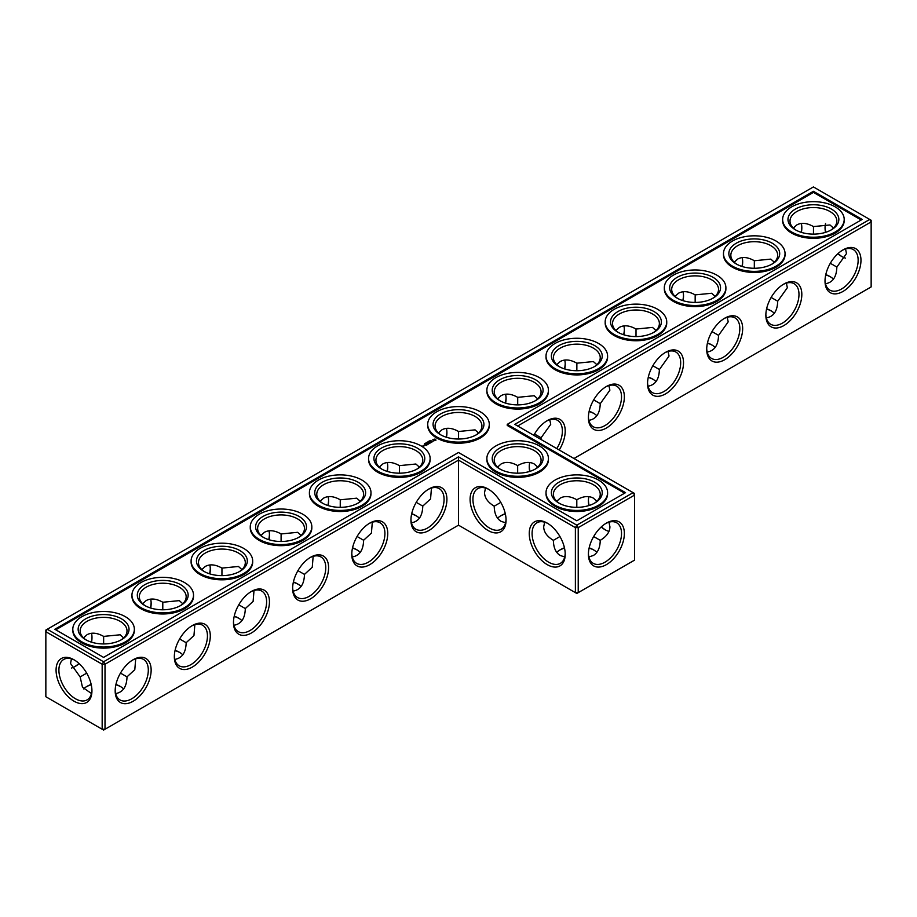 <?xml version="1.0" encoding="UTF-8"?>
<svg xmlns="http://www.w3.org/2000/svg" width="917" height="917" viewBox="0 0 917 917"><rect width="100%" height="100%" fill="white"/><g stroke="black" fill="none" stroke-linecap="round" stroke-linejoin="round"><path stroke-width="1.38" d="M517.658 473.183L517.658 465.607L517.658 473.183M529.258 466.042A25.435 14.683 -120 0 0 529.946 471.349M588.416 500.189A25.435 14.683 -120 0 0 589.104 505.508M601.403 526.805A25.435 14.683 -120 0 0 605.656 530.06M517.658 425.992L871.15 221.903L871.15 286.918L573.962 458.5M860.971 260.279A25.435 14.683 120 0 0 842.998 249.905A25.435 14.683 120 0 0 825.013 281.049A25.435 14.683 120 0 0 842.998 291.434A25.435 14.683 120 0 0 860.971 260.279M801.825 294.437A25.435 14.683 120 0 0 783.84 284.052A25.435 14.683 120 0 0 765.855 315.196A25.435 14.683 120 0 0 783.84 325.581A25.435 14.683 120 0 0 801.825 294.437M742.667 328.584A25.435 14.683 120 0 0 724.682 318.21A25.435 14.683 120 0 0 706.709 349.354A25.435 14.683 120 0 0 724.682 359.739A25.435 14.683 120 0 0 742.667 328.584M683.52 362.742A25.435 14.683 120 0 0 665.536 352.357A25.435 14.683 120 0 0 647.551 383.501A25.435 14.683 120 0 0 665.536 393.886A25.435 14.683 120 0 0 683.52 362.742M624.362 396.889A25.435 14.683 120 0 0 606.378 386.504A25.435 14.683 120 0 0 588.405 417.659A25.435 14.683 120 0 0 606.378 428.033A25.435 14.683 120 0 0 624.362 396.889M559.221 449.983A25.435 14.683 120 0 0 565.216 431.047A25.435 14.683 120 0 0 547.231 420.662A25.435 14.683 120 0 0 533.82 435.323M633.12 492.647L634.541 493.472L634.541 495.111L633.12 492.647L576.804 525.166L458.5 456.861L103.587 661.765L47.271 629.257L45.85 631.721L102.165 664.229L103.587 661.765L105.008 664.229L102.165 664.229L102.165 729.256L103.587 730.07L105.008 729.256L102.165 729.256L45.85 696.737L45.85 630.082L813.413 186.93L869.729 219.438L514.815 424.353L633.12 492.647M458.5 525.166L458.5 460.139L575.383 527.619L578.226 527.619L576.804 525.166L575.383 527.619L575.383 592.646L578.226 592.646L634.541 560.138L634.541 495.111L578.226 527.619L578.226 592.646L576.804 593.471L458.5 525.166L105.008 729.256L105.008 664.229L458.5 460.139L458.5 456.861M529.739 462.5A23.418 13.526 -120 0 0 529.247 466.833A23.418 13.526 -120 0 0 529.682 471.441M588.886 496.659A23.418 13.526 -120 0 0 588.405 500.98A23.418 13.526 -120 0 0 588.829 505.588M601.197 526.988A23.418 13.526 -120 0 0 604.968 529.671A23.418 13.526 -120 0 0 608.957 531.413M871.15 221.903L869.729 219.438L871.15 220.263L871.15 221.903M825.025 280.201A23.418 13.526 120 0 0 829.862 290.127A23.418 13.526 120 0 0 847.916 283.857A23.418 13.526 120 0 0 858.14 260.279A23.418 13.526 120 0 0 853.28 249.562A23.418 13.526 120 0 0 842.264 250.341M765.867 314.359A23.418 13.526 120 0 0 770.704 324.286A23.418 13.526 120 0 0 788.758 318.004A23.418 13.526 120 0 0 798.982 294.437A23.418 13.526 120 0 0 794.133 283.708A23.418 13.526 120 0 0 783.118 284.488M706.72 348.506A23.418 13.526 120 0 0 711.558 358.432A23.418 13.526 120 0 0 729.611 352.162A23.418 13.526 120 0 0 739.836 328.584A23.418 13.526 120 0 0 734.976 317.867A23.418 13.526 120 0 0 723.96 318.646M647.562 382.653A23.418 13.526 120 0 0 652.4 392.591A23.418 13.526 120 0 0 670.453 386.309A23.418 13.526 120 0 0 680.678 362.742A23.418 13.526 120 0 0 675.829 352.013A23.418 13.526 120 0 0 664.814 352.793M588.416 416.811A23.418 13.526 120 0 0 593.253 426.737A23.418 13.526 120 0 0 611.295 420.467A23.418 13.526 120 0 0 621.52 396.889A23.418 13.526 120 0 0 616.671 386.172A23.418 13.526 120 0 0 605.656 386.94M556.791 448.585A23.418 13.526 120 0 0 562.373 431.047A23.418 13.526 120 0 0 557.525 420.318A23.418 13.526 120 0 0 546.509 421.098M86.336 686.764A25.435 14.683 180 0 1 91.241 684.724M115.886 684.712A25.435 14.683 180 0 1 120.826 686.764M175.032 650.554A25.435 14.683 180 0 1 179.984 652.617M234.19 616.407A25.435 14.683 180 0 1 239.131 618.471M293.337 582.261A25.435 14.683 180 0 1 298.289 584.312M352.495 548.102A25.435 14.683 180 0 1 357.435 550.166M411.641 513.956A25.435 14.683 180 0 1 416.593 516.007M589.104 411.492A25.435 14.683 180 0 1 594.044 413.556M648.25 377.345A25.435 14.683 180 0 1 653.202 379.409M707.408 343.199A25.435 14.683 180 0 1 712.36 345.25M766.566 309.04A25.435 14.683 180 0 1 771.506 311.104M825.713 274.894A25.435 14.683 180 0 1 830.664 276.945M559.565 550.166A25.435 14.683 180 0 1 564.505 548.102M589.104 548.102A25.435 14.683 180 0 1 594.044 550.166M500.407 516.007A25.435 14.683 180 0 1 505.359 513.956M813.413 191.298L862.163 219.438L507.239 424.353L625.543 492.647L576.804 520.787L458.5 452.494L103.587 657.397L54.837 629.257L813.413 191.298L813.413 192.387L55.788 629.807M606.378 564.643A25.435 14.683 -60 0 1 588.405 554.258A25.435 14.683 -60 0 1 606.378 523.114A25.435 14.683 -60 0 1 624.362 533.499A25.435 14.683 -60 0 1 606.378 564.643M537.717 467.12L534.221 463.968C529.602 461.469 524.077 462.019 517.658 465.607L517.658 465.607C511.228 462.019 505.703 461.469 501.095 463.968L497.587 467.12M593.666 536.537L600.234 540.331C606.55 536.56 609.782 532.055 609.931 526.805L608.957 522.197M596.875 501.267L593.368 498.114C588.748 495.616 583.235 496.166 576.804 499.754L576.804 507.33M576.804 499.754L576.804 499.754C570.385 496.166 564.861 495.616 560.241 498.114L556.734 501.267M842.264 256.794A25.367 14.649 60 0 1 838.046 253.562M825.758 232.276A25.367 14.649 60 0 1 825.071 227.003M845.531 248.988L846.494 253.562L836.843 267.111C836.556 276.945 832.774 282.493 825.495 283.743M786.385 283.147L787.348 287.72L777.685 301.269C777.398 311.104 773.616 316.64 766.348 317.89M727.227 317.293L728.19 321.867L718.538 335.416C718.252 345.25 714.469 350.798 707.19 352.036M668.08 351.44L669.032 356.014L659.38 369.574C659.094 379.409 655.311 384.945 648.044 386.195M608.922 385.598L609.885 390.172L600.234 403.721C599.936 413.556 596.165 419.103 588.886 420.341M549.764 419.745L550.727 424.319L541.076 437.799L541.03 439.484M115.943 684.437A23.418 13.526 180 0 1 120.15 686.363L120.15 686.363A23.418 13.526 180 0 1 123.646 688.942M83.539 688.919A23.418 13.526 180 0 1 87.023 686.363A23.418 13.526 180 0 1 91.184 684.449M175.09 650.279A23.418 13.526 180 0 1 179.296 652.205L179.296 652.205A23.418 13.526 180 0 1 182.804 654.795M234.248 616.132A23.418 13.526 180 0 1 238.454 618.058L238.454 618.058A23.418 13.526 180 0 1 241.95 620.649M293.406 581.974A23.418 13.526 180 0 1 297.601 583.9L297.601 583.9A23.418 13.526 180 0 1 301.108 586.49M352.552 547.827A23.418 13.526 180 0 1 356.759 549.753L356.759 549.753A23.418 13.526 180 0 1 360.266 552.343M411.71 513.68A23.418 13.526 180 0 1 415.905 515.606L415.905 515.606A23.418 13.526 180 0 1 419.413 518.185M589.161 411.217A23.418 13.526 180 0 1 593.368 413.143L593.368 413.143A23.418 13.526 180 0 1 596.875 415.733M648.319 377.07A23.418 13.526 180 0 1 652.526 378.996L652.526 378.996A23.418 13.526 180 0 1 656.022 381.587M707.466 342.924A23.418 13.526 180 0 1 711.672 344.849L711.672 344.849A23.418 13.526 180 0 1 715.18 347.428M766.623 308.765A23.418 13.526 180 0 1 770.83 310.691L770.83 310.691A23.418 13.526 180 0 1 774.326 313.282M825.77 274.619A23.418 13.526 180 0 1 829.977 276.544L829.977 276.544A23.418 13.526 180 0 1 833.484 279.123M589.161 547.827A23.418 13.526 180 0 1 593.368 549.753L593.368 549.753A23.418 13.526 180 0 1 596.875 552.343M556.734 552.343A23.418 13.526 180 0 1 560.241 549.753A23.418 13.526 180 0 1 564.448 547.827M497.587 518.185A23.418 13.526 180 0 1 501.095 515.606A23.418 13.526 180 0 1 505.29 513.68M507.239 424.353L507.239 425.442L624.603 493.197M861.212 219.988L813.413 192.387M605.656 523.55A23.418 13.526 -60 0 1 616.671 522.77A23.418 13.526 -60 0 1 620.259 541.546A23.418 13.526 -60 0 1 604.968 562.19A23.418 13.526 -60 0 1 593.253 563.347A23.418 13.526 -60 0 1 588.416 553.421M559.943 536.537L553.387 540.331C553.49 547.69 555.771 552.745 560.241 555.496L564.723 556.951M544.652 522.197L543.678 526.805C543.827 532.055 547.059 536.56 553.387 540.331M500.407 469.286A23.418 13.526 180 0 1 494.229 460.139A23.418 13.526 180 0 1 508.694 447.645A23.418 13.526 180 0 1 534.221 450.579A23.418 13.526 180 0 1 541.076 460.139A23.418 13.526 180 0 1 534.898 469.286M500.797 502.39L494.229 506.173C494.332 513.531 496.624 518.586 501.095 521.337L505.565 522.793M485.506 488.039L484.531 492.647C484.669 497.897 487.913 502.401 494.229 506.173M588.886 556.951L593.368 555.496C597.838 552.745 600.119 547.69 600.234 540.331M559.565 503.444A23.418 13.526 180 0 1 553.387 494.286A23.418 13.526 180 0 1 567.841 481.792A23.418 13.526 180 0 1 593.368 484.726A23.418 13.526 180 0 1 600.234 494.286A23.418 13.526 180 0 1 594.044 503.444M845.531 258.135A23.361 13.48 60 0 1 841.577 256.405A23.361 13.48 60 0 1 837.84 253.757M825.483 232.368A23.361 13.48 60 0 1 825.059 227.794A23.361 13.48 60 0 1 825.541 223.507M813.459 234.122L813.482 226.579L829.977 224.963L833.461 228.081M836.843 267.042L830.298 263.282M796.174 230.236A23.418 13.526 180 0 1 789.995 221.077A23.418 13.526 180 0 1 804.45 208.583A23.418 13.526 180 0 1 829.977 211.518A23.418 13.526 180 0 1 836.843 221.077A23.418 13.526 180 0 1 830.664 230.236M793.354 228.058L796.85 224.906C801.469 222.407 806.994 222.957 813.413 226.545L813.482 226.579M754.313 268.268L754.336 260.737L770.83 259.11L774.303 262.228M777.685 301.189L771.151 297.44M737.016 264.383A23.418 13.526 180 0 1 730.838 255.224A23.418 13.526 180 0 1 745.303 242.73A23.418 13.526 180 0 1 770.83 245.664A23.418 13.526 180 0 1 777.685 255.224A23.418 13.526 180 0 1 771.506 264.383M734.196 262.205L737.704 259.053C742.323 256.554 747.836 257.104 754.267 260.692L754.336 260.737M695.155 302.427L695.178 294.884L711.672 293.257L715.157 296.386M718.538 335.335L711.993 331.587M677.869 298.529A23.418 13.526 180 0 1 671.691 289.382A23.418 13.526 180 0 1 686.145 276.888A23.418 13.526 180 0 1 711.672 279.823A23.418 13.526 180 0 1 718.538 289.382A23.418 13.526 180 0 1 712.36 298.529M675.05 296.351L678.546 293.211C683.165 290.712 688.69 291.262 695.109 294.85L695.178 294.884M636.008 336.573L636.02 329.043L652.526 327.415L655.999 330.533M659.38 369.494L652.847 365.734M618.711 332.688A23.418 13.526 180 0 1 612.533 323.529A23.418 13.526 180 0 1 626.999 311.035A23.418 13.526 180 0 1 652.526 313.969A23.418 13.526 180 0 1 659.38 323.529A23.418 13.526 180 0 1 653.202 332.688M615.892 330.51L619.399 327.358C624.007 324.859 629.532 325.409 635.962 328.997L636.02 329.043M576.85 370.732L576.873 363.189L593.368 361.562L596.852 364.679M600.234 403.64L593.689 399.892M559.565 366.834A23.418 13.526 180 0 1 553.387 357.687A23.418 13.526 180 0 1 567.841 345.193A23.418 13.526 180 0 1 593.368 348.116A23.418 13.526 180 0 1 600.234 357.687A23.418 13.526 180 0 1 594.044 366.834M556.734 364.657L560.241 361.504C564.861 359.017 570.385 359.556 576.804 363.155L576.873 363.189M517.704 404.878L517.715 397.336L534.221 395.72L537.694 398.838M541.076 437.799L534.542 434.039M500.407 400.993A23.418 13.526 180 0 1 494.229 391.834A23.418 13.526 180 0 1 508.694 379.34A23.418 13.526 180 0 1 534.221 382.274A23.418 13.526 180 0 1 541.076 391.834A23.418 13.526 180 0 1 534.898 400.993M497.587 398.815L501.095 395.663C505.703 393.164 511.228 393.714 517.658 397.302L517.715 397.336M458.546 439.025L458.569 431.494L475.063 429.867L478.536 432.984M801.114 232.288A25.435 14.683 120 0 0 801.813 226.98M741.968 266.446A25.435 14.683 120 0 0 742.655 261.127M682.81 300.593A25.435 14.683 120 0 0 683.497 295.285M623.663 334.739A25.435 14.683 120 0 0 624.351 329.432M564.505 368.898A25.435 14.683 120 0 0 565.193 363.579M505.359 403.044A25.435 14.683 120 0 0 506.046 397.737M446.888 431.884A25.435 14.683 -60 0 1 446.201 437.203M387.742 466.042A25.435 14.683 -60 0 1 387.054 471.349M328.584 500.189A25.435 14.683 -60 0 1 327.896 505.508M269.438 534.347A25.435 14.683 -60 0 1 268.75 539.654M210.28 568.494A25.435 14.683 -60 0 1 209.592 573.801M151.133 602.641A25.435 14.683 -60 0 1 150.434 607.96M91.975 636.799A25.435 14.683 -60 0 1 91.287 642.106M78.954 663.438A25.435 14.683 -60 0 1 74.736 666.659M74.002 659.77L74.002 659.77A25.367 14.649 60 0 1 91.941 690.845A25.367 14.649 60 0 1 74.002 701.196A25.367 14.649 60 0 1 56.075 670.132A25.367 14.649 60 0 1 74.002 659.77L74.002 659.77M410.942 520.111A25.435 14.683 -60 0 1 428.927 488.967A25.435 14.683 -60 0 1 446.911 499.341A25.435 14.683 -60 0 1 428.927 530.496A25.435 14.683 -60 0 1 410.942 520.111M351.784 554.258A25.435 14.683 -60 0 1 369.769 523.114A25.435 14.683 -60 0 1 387.753 533.499A25.435 14.683 -60 0 1 369.769 564.643A25.435 14.683 -60 0 1 351.784 554.258M292.638 588.416A25.435 14.683 -60 0 1 310.622 557.261A25.435 14.683 -60 0 1 328.595 567.646A25.435 14.683 -60 0 1 310.622 598.79A25.435 14.683 -60 0 1 292.638 588.416M233.48 622.563A25.435 14.683 -60 0 1 251.464 591.419A25.435 14.683 -60 0 1 269.449 601.804A25.435 14.683 -60 0 1 251.464 632.948A25.435 14.683 -60 0 1 233.48 622.563M174.333 656.721A25.435 14.683 -60 0 1 192.318 625.566A25.435 14.683 -60 0 1 210.291 635.951A25.435 14.683 -60 0 1 192.318 667.095A25.435 14.683 -60 0 1 174.333 656.721M115.175 690.868A25.435 14.683 -60 0 1 133.16 659.724A25.435 14.683 -60 0 1 151.145 670.098A25.435 14.683 -60 0 1 133.16 701.253A25.435 14.683 -60 0 1 115.175 690.868M506.058 520.111A25.435 14.683 -120 0 0 488.073 488.967A25.435 14.683 -120 0 0 470.089 499.341A25.435 14.683 -120 0 0 488.073 530.496A25.435 14.683 -120 0 0 506.058 520.111M565.216 554.258A25.435 14.683 -120 0 0 547.231 523.114A25.435 14.683 -120 0 0 529.247 533.499A25.435 14.683 -120 0 0 547.231 564.643A25.435 14.683 -120 0 0 565.216 554.258M135.705 658.807L134.799 669.685L127.004 676.861L120.471 673.101M127.004 676.861L127.004 676.929C126.718 686.764 122.935 692.312 115.668 693.561M91.459 693.493L82.484 687.28L80.157 676.929L70.506 663.438L71.469 658.864M86.691 673.158L80.157 676.929M194.851 624.66L193.957 635.538L186.162 642.702L179.617 638.954M186.162 642.702L186.162 642.783C185.876 652.617 182.093 658.154 174.815 659.403M254.009 590.502L253.115 601.392L245.309 608.556L238.775 604.796M245.309 608.556L245.309 608.624C245.022 618.471 241.24 624.007 233.973 625.256M313.155 556.355L312.261 567.233L304.467 574.397L297.922 570.649M304.467 574.397L304.467 574.478C304.18 584.312 300.398 589.86 293.119 591.098M372.313 522.197L371.419 533.086L363.613 540.251L357.08 536.502M363.613 540.251L363.613 540.331C363.327 550.166 359.544 555.702 352.277 556.951M431.46 488.05L430.566 498.928L422.771 506.092L416.226 502.344M422.771 506.092L422.771 506.173C422.485 516.007 418.702 521.555 411.435 522.793M844.202 219.438L844.202 220.527A30.788 17.778 180 0 1 813.413 238.305A30.788 17.778 180 0 1 782.637 220.527L782.637 219.438A30.788 17.778 0 0 0 813.413 237.216A30.788 17.778 0 0 0 844.202 219.438A30.788 17.778 0 0 0 825.197 203.012A30.788 17.778 0 0 0 791.646 206.875A30.788 17.778 0 0 0 782.637 219.438M785.044 253.585L785.044 254.685A30.788 17.778 180 0 1 754.267 272.452A30.788 17.778 180 0 1 723.479 254.685L723.479 253.585A30.788 17.778 0 0 0 754.267 271.363A30.788 17.778 0 0 0 785.044 253.585A30.788 17.778 0 0 0 766.05 237.171A30.788 17.778 0 0 0 732.5 241.022A30.788 17.778 0 0 0 723.479 253.585M725.897 287.743L725.897 288.832A30.788 17.778 180 0 1 695.109 306.61A30.788 17.778 180 0 1 664.321 288.832L664.321 287.743A30.788 17.778 0 0 0 695.109 305.51A30.788 17.778 0 0 0 725.897 287.743A30.788 17.778 0 0 0 706.892 271.317A30.788 17.778 0 0 0 673.342 275.169A30.788 17.778 0 0 0 664.321 287.743M666.739 321.89L666.739 322.99A30.788 17.778 180 0 1 635.962 340.757A30.788 17.778 180 0 1 605.174 322.99L605.174 321.89A30.788 17.778 0 0 0 635.962 339.668A30.788 17.778 0 0 0 666.739 321.89A30.788 17.778 0 0 0 647.734 305.476A30.788 17.778 0 0 0 614.195 309.327A30.788 17.778 0 0 0 605.174 321.89M607.593 356.048L607.593 357.137A30.788 17.778 180 0 1 576.804 374.915A30.788 17.778 180 0 1 546.016 357.137L546.016 356.048A30.788 17.778 0 0 0 576.804 373.815A30.788 17.778 0 0 0 607.593 356.048A30.788 17.778 0 0 0 588.588 339.622A30.788 17.778 0 0 0 555.037 343.474A30.788 17.778 0 0 0 546.016 356.048M548.435 390.195L548.435 391.284A30.788 17.778 180 0 1 517.658 409.062A30.788 17.778 180 0 1 486.87 391.284L486.87 390.195A30.788 17.778 0 0 0 517.658 407.973A30.788 17.778 0 0 0 548.435 390.195A30.788 17.778 0 0 0 529.43 373.781A30.788 17.778 0 0 0 495.879 377.632A30.788 17.778 0 0 0 486.87 390.195M489.288 424.353L489.288 425.442A30.788 17.778 180 0 1 458.5 443.209A30.788 17.778 180 0 1 427.712 425.442L427.712 424.353A30.788 17.778 0 0 0 458.5 442.12A30.788 17.778 0 0 0 489.288 424.353A30.788 17.778 0 0 0 470.283 407.927A30.788 17.778 0 0 0 436.733 411.779A30.788 17.778 0 0 0 427.712 424.353M430.199 440.412L431.024 440.584L430.165 440.504M429.935 440.561L430.532 440.905L429.935 440.653M429.592 441.455L428.996 441.111L429.592 441.455M428.457 441.421L429.053 441.765L428.457 441.513M427.574 442.005L428.491 442.086L427.574 442.005M427.448 442.693L426.852 442.349L427.448 442.602M426.726 443.06L425.969 442.854L426.726 443.324M425.087 443.587L425.797 443.599L425.087 443.587M424.445 443.782L425.19 443.977L424.537 443.668M435.884 440.309L435.048 439.037L432.847 439.518L433.684 440.79L435.884 440.309M433.111 441.18L431.196 441.192L433.111 441.18M431.987 441.868L430.405 441.455L431.128 442.452L431.987 442.028M430.933 442.636L428.915 442.303L430.715 442.602L430.073 443.06L430.933 442.556M423.551 445.49L424.697 445.582L423.551 445.41M423.998 445.983L423.276 445.57L423.998 445.983M428.503 443.129L429.809 443.209L428.663 442.544L429.397 443.14L428.285 443.003L428.526 443.645L427.482 443.129L428.709 443.885M427.62 444.55L428.342 444.057L427.047 443.392L427.047 444.137L428.124 444.092L427.62 444.55M427.253 444.768L425.958 444.023L427.253 444.688M426.084 445.444L426.795 444.951L425.637 444.275L424.777 444.699L426.153 444.734L426.084 445.444M423.367 446.35L422.015 446.063L423.367 446.35M430.13 458.5L430.13 459.589A30.788 17.778 180 0 1 399.342 477.367A30.788 17.778 180 0 1 368.565 459.589L368.565 458.5A30.788 17.778 0 0 0 399.342 476.278A30.788 17.778 0 0 0 430.13 458.5A30.788 17.778 0 0 0 411.125 442.074A30.788 17.778 0 0 0 377.575 445.937A30.788 17.778 0 0 0 368.565 458.5M370.984 492.647L370.984 493.747A30.788 17.778 180 0 1 340.196 511.514A30.788 17.778 180 0 1 309.407 493.747L309.407 492.647A30.788 17.778 0 0 0 340.196 510.425A30.788 17.778 0 0 0 370.984 492.647A30.788 17.778 0 0 0 351.979 476.232A30.788 17.778 0 0 0 318.428 480.084A30.788 17.778 0 0 0 309.407 492.647M311.826 526.805L311.826 527.894A30.788 17.778 180 0 1 281.038 545.672A30.788 17.778 180 0 1 250.261 527.894L250.261 526.805A30.788 17.778 0 0 0 281.038 544.572A30.788 17.778 0 0 0 311.826 526.805A30.788 17.778 0 0 0 292.821 510.379A30.788 17.778 0 0 0 259.27 514.231A30.788 17.778 0 0 0 250.261 526.805M252.679 560.952L252.679 562.052A30.788 17.778 180 0 1 221.891 579.819A30.788 17.778 180 0 1 191.103 562.052L191.103 560.952A30.788 17.778 0 0 0 221.891 578.73A30.788 17.778 0 0 0 252.679 560.952A30.788 17.778 0 0 0 233.675 544.538A30.788 17.778 0 0 0 200.124 548.389A30.788 17.778 0 0 0 191.103 560.952M193.521 595.11L193.521 596.199A30.788 17.778 180 0 1 162.733 613.977A30.788 17.778 180 0 1 131.956 596.199L131.956 595.11A30.788 17.778 0 0 0 162.733 612.877A30.788 17.778 0 0 0 193.521 595.11A30.788 17.778 0 0 0 174.517 578.684A30.788 17.778 0 0 0 140.966 582.536A30.788 17.778 0 0 0 131.956 595.11M134.363 629.257L134.363 630.346A30.788 17.778 180 0 1 103.587 648.124A30.788 17.778 180 0 1 72.798 630.346L72.798 629.257A30.788 17.778 0 0 0 103.587 647.035A30.788 17.778 0 0 0 134.363 629.257A30.788 17.778 0 0 0 115.359 612.831A30.788 17.778 0 0 0 81.819 616.694A30.788 17.778 0 0 0 72.798 629.257M548.435 458.5L548.435 459.589A30.788 17.778 180 0 1 517.658 477.367A30.788 17.778 180 0 1 486.87 459.589L486.87 458.5A30.788 17.778 0 0 0 517.658 476.278A30.788 17.778 0 0 0 548.435 458.5A30.788 17.778 0 0 0 529.43 442.074A30.788 17.778 0 0 0 495.879 445.937A30.788 17.778 0 0 0 486.87 458.5M607.593 492.647L607.593 493.747A30.788 17.778 180 0 1 576.804 511.514A30.788 17.778 180 0 1 546.016 493.747L546.016 492.647A30.788 17.778 0 0 0 576.804 510.425A30.788 17.778 0 0 0 607.593 492.647A30.788 17.778 0 0 0 588.588 476.232A30.788 17.778 0 0 0 555.037 480.084A30.788 17.778 0 0 0 546.016 492.647M488.795 489.403A23.418 13.526 -120 0 0 477.78 488.623A23.418 13.526 -120 0 0 477.78 515.675A23.418 13.526 -120 0 0 501.209 529.189A23.418 13.526 -120 0 0 506.046 519.263M547.953 523.55A23.418 13.526 -120 0 0 536.938 522.77A23.418 13.526 -120 0 0 536.938 549.822A23.418 13.526 -120 0 0 560.356 563.347A23.418 13.526 -120 0 0 565.193 553.421M535.631 448.115A25.435 14.683 180 0 1 535.631 468.885A25.435 14.683 180 0 1 499.673 468.885A25.435 14.683 180 0 1 499.673 448.115A25.435 14.683 180 0 1 535.631 448.115M441.26 435.139A23.418 13.526 180 0 1 435.082 425.992A23.418 13.526 180 0 1 449.536 413.498A23.418 13.526 180 0 1 475.063 416.421A23.418 13.526 180 0 1 481.918 425.992A23.418 13.526 180 0 1 475.74 435.139M458.569 431.494L458.5 431.448C452.07 427.861 446.556 427.322 441.937 429.809L438.429 432.962M399.399 473.183L399.411 465.641L415.905 464.013L419.39 467.143M594.789 482.273A25.435 14.683 180 0 1 594.789 503.032A25.435 14.683 180 0 1 558.82 503.032A25.435 14.683 180 0 1 558.82 482.273A25.435 14.683 180 0 1 594.789 482.273M801.389 232.379A23.418 13.526 120 0 0 801.825 227.771A23.418 13.526 120 0 0 801.332 223.439M831.398 209.053A25.435 14.683 180 0 1 831.398 229.823A25.435 14.683 180 0 1 795.429 229.823A25.435 14.683 180 0 1 795.44 209.053A25.435 14.683 180 0 1 831.398 209.053M742.231 266.526A23.418 13.526 120 0 0 742.667 261.918A23.418 13.526 120 0 0 742.185 257.597M772.252 243.211A25.435 14.683 180 0 1 772.252 263.97A25.435 14.683 180 0 1 736.282 263.97A25.435 14.683 180 0 1 736.282 243.211A25.435 14.683 180 0 1 772.252 243.211M683.085 300.673A23.418 13.526 120 0 0 683.52 296.076A23.418 13.526 120 0 0 683.027 291.744M713.094 277.358A25.435 14.683 180 0 1 713.094 298.128A25.435 14.683 180 0 1 677.124 298.128A25.435 14.683 180 0 1 677.124 277.358A25.435 14.683 180 0 1 713.094 277.358M623.927 334.831A23.418 13.526 120 0 0 624.362 330.223A23.418 13.526 120 0 0 623.881 325.902M653.936 311.516A25.435 14.683 180 0 1 653.936 332.275A25.435 14.683 180 0 1 617.978 332.275A25.435 14.683 180 0 1 617.978 311.516A25.435 14.683 180 0 1 653.936 311.516M564.78 368.978A23.418 13.526 120 0 0 565.216 364.381A23.418 13.526 120 0 0 564.723 360.049M594.789 345.663A25.435 14.683 180 0 1 594.789 366.422A25.435 14.683 180 0 1 558.82 366.422A25.435 14.683 180 0 1 558.82 345.663A25.435 14.683 180 0 1 594.789 345.663M505.622 403.136A23.418 13.526 120 0 0 506.058 398.528A23.418 13.526 120 0 0 505.565 394.207M535.631 379.81A25.435 14.683 180 0 1 535.631 400.58A25.435 14.683 180 0 1 499.673 400.58A25.435 14.683 180 0 1 499.673 379.81A25.435 14.683 180 0 1 535.631 379.81M446.419 428.354A23.418 13.526 -60 0 1 446.911 432.686A23.418 13.526 -60 0 1 446.476 437.283M387.261 462.5A23.418 13.526 -60 0 1 387.753 466.833A23.418 13.526 -60 0 1 387.318 471.441M328.114 496.659A23.418 13.526 -60 0 1 328.595 500.98A23.418 13.526 -60 0 1 328.171 505.588M268.956 530.805A23.418 13.526 -60 0 1 269.449 535.138A23.418 13.526 -60 0 1 269.013 539.735M209.81 564.964A23.418 13.526 -60 0 1 210.291 569.285A23.418 13.526 -60 0 1 209.855 573.893M150.652 599.11A23.418 13.526 -60 0 1 151.145 603.443A23.418 13.526 -60 0 1 150.709 608.04M91.505 633.257A23.418 13.526 -60 0 1 91.987 637.59A23.418 13.526 -60 0 1 91.551 642.198M79.16 663.633A23.418 13.526 -60 0 1 75.423 666.281A23.418 13.526 -60 0 1 71.469 668.012M91.929 689.997A23.361 13.48 60 0 1 87.104 699.889A23.361 13.48 60 0 1 63.743 686.409A23.361 13.48 60 0 1 63.743 659.438A23.361 13.48 60 0 1 74.736 660.206M428.205 489.403A23.418 13.526 -60 0 1 439.22 488.623A23.418 13.526 -60 0 1 439.22 515.675A23.418 13.526 -60 0 1 415.791 529.189A23.418 13.526 -60 0 1 410.954 519.263M369.047 523.55A23.418 13.526 -60 0 1 380.062 522.77A23.418 13.526 -60 0 1 380.062 549.822A23.418 13.526 -60 0 1 356.644 563.347A23.418 13.526 -60 0 1 351.807 553.421M309.889 557.696A23.418 13.526 -60 0 1 320.916 556.928A23.418 13.526 -60 0 1 320.916 583.969A23.418 13.526 -60 0 1 297.486 597.494A23.418 13.526 -60 0 1 292.649 587.568M250.742 591.855A23.418 13.526 -60 0 1 261.758 591.075A23.418 13.526 -60 0 1 261.758 618.127A23.418 13.526 -60 0 1 238.328 631.653A23.418 13.526 -60 0 1 233.503 621.715M191.584 626.002A23.418 13.526 -60 0 1 202.6 625.234A23.418 13.526 -60 0 1 202.6 652.274A23.418 13.526 -60 0 1 179.182 665.799A23.418 13.526 -60 0 1 174.345 655.873M132.438 660.16A23.418 13.526 -60 0 1 143.453 659.38A23.418 13.526 -60 0 1 143.453 686.432A23.418 13.526 -60 0 1 120.024 699.946A23.418 13.526 -60 0 1 115.187 690.02M103.632 643.94L103.655 636.398L120.15 634.782L123.623 637.9M83.516 637.877L87.023 634.724C91.643 632.226 97.156 632.776 103.587 636.364L103.655 636.398M162.779 609.794L162.802 602.251L179.296 600.624L182.781 603.741M142.674 603.718L146.17 600.566C150.789 598.079 156.314 598.618 162.733 602.205L162.802 602.251M221.937 575.635L221.96 568.093L238.454 566.477L241.928 569.595M201.82 569.572L205.328 566.419C209.947 563.921 215.461 564.471 221.891 568.059L221.96 568.093M281.083 541.488L281.106 533.946L297.601 532.318L301.085 535.436M260.978 535.413L264.474 532.273C269.094 529.774 274.619 530.324 281.038 533.912L281.106 533.946M340.241 507.33L340.264 499.799L356.759 498.172L360.232 501.29M320.125 501.267L323.632 498.114C328.252 495.616 333.765 496.166 340.196 499.754L340.264 499.799M379.283 467.12L382.779 463.968C387.398 461.469 392.923 462.019 399.342 465.607L399.411 465.641M435.77 439.679L432.962 439.679M434.36 439.151L435.185 439.908L433.787 440.515L434.36 439.438M476.485 413.968A25.435 14.683 180 0 1 476.485 434.727A25.435 14.683 180 0 1 440.515 434.727A25.435 14.683 180 0 1 440.515 413.968A25.435 14.683 180 0 1 476.485 413.968M382.102 469.286A23.418 13.526 180 0 1 375.924 460.139A23.418 13.526 180 0 1 390.378 447.645A23.418 13.526 180 0 1 415.905 450.579A23.418 13.526 180 0 1 422.771 460.139A23.418 13.526 180 0 1 416.593 469.286M86.336 640.055A23.418 13.526 180 0 1 80.157 630.896A23.418 13.526 180 0 1 94.623 618.402A23.418 13.526 180 0 1 120.15 621.336A23.418 13.526 180 0 1 127.004 630.896A23.418 13.526 180 0 1 120.826 640.055M145.494 605.896A23.418 13.526 180 0 1 139.315 596.749A23.418 13.526 180 0 1 153.769 584.255A23.418 13.526 180 0 1 179.296 587.178A23.418 13.526 180 0 1 186.162 596.749A23.418 13.526 180 0 1 179.984 605.896M204.64 571.75A23.418 13.526 180 0 1 198.462 562.591A23.418 13.526 180 0 1 212.927 550.097A23.418 13.526 180 0 1 238.454 553.031A23.418 13.526 180 0 1 245.309 562.591A23.418 13.526 180 0 1 239.131 571.75M263.798 537.591A23.418 13.526 180 0 1 257.62 528.444A23.418 13.526 180 0 1 272.074 515.95A23.418 13.526 180 0 1 297.601 518.884A23.418 13.526 180 0 1 304.467 528.444A23.418 13.526 180 0 1 298.289 537.591M322.956 503.444A23.418 13.526 180 0 1 316.766 494.286A23.418 13.526 180 0 1 331.232 481.792A23.418 13.526 180 0 1 356.759 484.726A23.418 13.526 180 0 1 363.613 494.286A23.418 13.526 180 0 1 357.435 503.444M417.327 448.115A25.435 14.683 180 0 1 417.327 468.885A25.435 14.683 180 0 1 381.369 468.885A25.435 14.683 180 0 1 381.369 448.115A25.435 14.683 180 0 1 417.327 448.115M358.18 482.273A25.435 14.683 180 0 1 358.18 503.032A25.435 14.683 180 0 1 322.211 503.032A25.435 14.683 180 0 1 322.211 482.273A25.435 14.683 180 0 1 358.18 482.273M299.022 516.42A25.435 14.683 180 0 1 299.022 537.19A25.435 14.683 180 0 1 263.064 537.19A25.435 14.683 180 0 1 263.064 516.42A25.435 14.683 180 0 1 299.022 516.42M239.876 550.567A25.435 14.683 180 0 1 239.876 571.337A25.435 14.683 180 0 1 203.906 571.337A25.435 14.683 180 0 1 203.906 550.567A25.435 14.683 180 0 1 239.876 550.567M180.718 584.725A25.435 14.683 180 0 1 180.718 605.484A25.435 14.683 180 0 1 144.748 605.484A25.435 14.683 180 0 1 144.748 584.725A25.435 14.683 180 0 1 180.718 584.725M121.571 618.872A25.435 14.683 180 0 1 121.571 639.642A25.435 14.683 180 0 1 85.602 639.642A25.435 14.683 180 0 1 85.602 618.872A25.435 14.683 180 0 1 121.571 618.872M435.185 439.908L434.669 440.63"/></g></svg>
